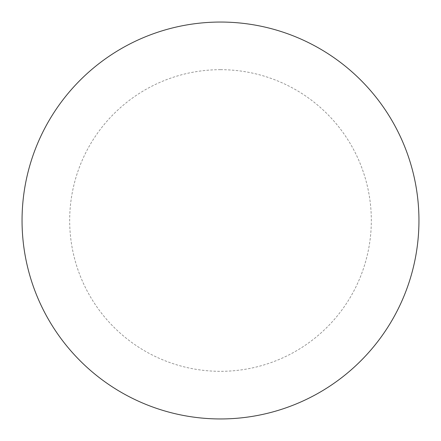 <?xml version="1.0" encoding="UTF-8"?>
<svg xmlns="http://www.w3.org/2000/svg" width="441" height="441" viewBox="0 0 441 441"><rect width="100%" height="100%" fill="white"/><g stroke="black" fill="none" stroke-linecap="round" stroke-linejoin="round"><path stroke-width="0.33" stroke-dasharray="2.21 1.65" d="M418.95 220.5A198.45 198.45 0 0 1 121.275 392.363A198.45 198.45 0 0 1 121.275 48.637A198.45 198.45 0 0 1 418.95 220.5A198.45 198.45 0 0 0 220.5 22.05A198.45 198.45 0 0 0 22.05 220.5A198.45 198.45 0 0 1 319.725 48.637A198.45 198.45 0 0 1 319.725 392.363A198.45 198.45 0 0 1 22.05 220.5A198.45 198.45 0 0 0 220.5 418.95A198.45 198.45 0 0 0 418.95 220.5M220.5 22.05A198.45 198.45 0 0 1 418.95 220.5A198.45 198.45 0 0 1 220.5 418.95A198.45 198.45 0 0 1 22.05 220.5A198.45 198.45 0 0 1 220.5 22.05A198.45 198.45 0 0 1 418.95 220.5A198.45 198.45 0 0 1 220.5 418.95M220.5 69.678A150.822 150.822 0 0 1 371.322 220.5A150.822 150.822 0 0 1 220.5 371.322A150.822 150.822 0 0 1 69.678 220.5A150.822 150.822 0 0 1 220.5 69.678"/><path stroke-width="0.66" d="M220.5 22.05A198.45 198.45 0 0 1 418.95 220.5A198.45 198.45 0 0 1 220.5 418.95A198.45 198.45 0 0 1 22.05 220.5A198.45 198.45 0 0 1 220.5 22.05M22.05 220.5A198.45 198.45 0 0 0 220.5 418.95A198.45 198.45 0 0 0 418.95 220.5A198.45 198.45 0 0 0 220.5 22.05A198.45 198.45 0 0 0 22.05 220.5"/></g></svg>
